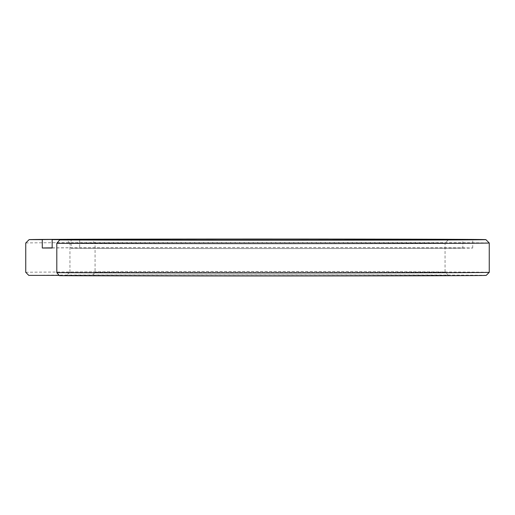 <?xml version="1.0" encoding="UTF-8"?>
<svg xmlns="http://www.w3.org/2000/svg" width="515" height="515" viewBox="0 0 515 515"><rect width="100%" height="100%" fill="white"/><g stroke="black" fill="none" stroke-linecap="round" stroke-linejoin="round"><path stroke-width="0.39" stroke-dasharray="2.58 1.93" d="M59.18 275.383L66.622 275.383L69.943 272.068A187.557 0.483 180 0 1 69.943 272.062A187.557 0.483 180 0 1 257.5 271.585A187.557 0.483 180 0 1 445.057 272.062A187.557 0.483 180 0 1 445.057 272.068L445.057 243.132A187.557 0.483 180 0 1 305.813 243.595A187.557 0.483 180 0 1 95.069 243.37L92.043 239.881M445.057 272.068A187.557 0.483 180 0 1 306.045 272.532A187.557 0.483 180 0 1 95.069 272.306L95.069 243.37M69.943 272.062L66.622 275.383A190.878 0.489 180 0 1 257.5 274.894A190.878 0.489 180 0 1 448.378 275.383A190.878 0.489 180 0 1 306.901 275.86A190.878 0.489 180 0 1 92.191 275.628L95.069 272.306M28.795 275.383A228.705 0.586 180 0 1 257.5 274.798A228.705 0.586 180 0 1 486.205 275.383M25.75 272.338A231.75 0.592 180 0 1 257.5 271.746A231.75 0.592 180 0 1 489.25 272.338M25.75 243.003A231.75 0.592 180 0 1 257.5 242.411A231.75 0.592 180 0 1 489.25 243.003M52.163 247.863A215.212 0.554 180 0 1 290.1 247.483A215.212 0.554 180 0 1 472.712 248.024A215.212 0.554 180 0 1 313.204 248.558A215.212 0.554 180 0 1 71.122 248.301L71.122 239.906M472.712 248.024L472.712 239.636M52.163 248.024A205.337 0.528 180 0 1 257.5 247.503A205.337 0.528 180 0 1 462.837 248.024L462.837 239.797M79.671 239.945L79.671 248.288L71.122 248.301M462.837 248.024A205.337 0.528 180 0 1 310.648 248.533A205.337 0.528 180 0 1 79.671 248.288M59.437 275.68L92.191 275.628M448.378 275.383L445.057 272.062M69.943 272.068L69.943 243.132A187.557 0.483 180 0 1 257.5 242.649A187.557 0.483 180 0 1 445.057 243.132L448.559 239.636M69.943 243.132L66.725 239.919"/><path stroke-width="0.77" d="M66.725 239.919L66.441 239.636A191.059 0.489 180 0 1 257.5 239.147A191.059 0.489 180 0 1 448.559 239.636L448.559 239.636A191.059 0.489 180 0 1 306.715 240.106A191.059 0.489 180 0 1 92.043 239.881L79.671 239.945M66.441 239.636L52.163 239.636L52.163 248.024L42.288 248.024L42.288 239.636L29.123 239.636A228.377 0.586 180 0 1 29.123 239.63L25.75 243.009A231.75 0.592 180 0 1 25.75 243.003L25.75 272.338L28.795 275.383L59.18 275.383M489.25 272.338L489.25 243.009A231.75 0.592 180 0 1 489.25 243.009A231.75 0.592 180 0 1 317.478 243.582A231.75 0.592 180 0 1 56.798 243.305L56.798 272.641L59.437 275.68A228.705 0.586 180 0 0 316.41 275.95A228.705 0.586 180 0 0 486.205 275.39A228.705 0.586 180 0 1 486.205 275.39L489.25 272.345A231.75 0.592 180 0 1 489.25 272.345A231.75 0.592 180 0 1 317.195 272.918A231.75 0.592 180 0 1 56.798 272.641M25.75 243.003L29.123 239.63A228.377 0.586 180 0 1 257.5 239.05A228.377 0.586 180 0 1 485.877 239.63A228.377 0.586 180 0 1 485.877 239.636A228.377 0.586 180 0 1 316.609 240.196A228.377 0.586 180 0 1 59.721 239.926L56.798 243.305M42.288 239.636A215.212 0.554 180 0 1 257.5 239.082A215.212 0.554 180 0 1 472.712 239.636A215.212 0.554 180 0 1 313.204 240.164A215.212 0.554 180 0 1 71.122 239.906L59.721 239.926M462.837 239.797L462.837 239.636A205.337 0.528 180 0 1 310.648 240.145A205.337 0.528 180 0 1 79.671 239.9M52.163 239.636A205.337 0.528 180 0 1 257.5 239.108A205.337 0.528 180 0 1 462.837 239.636M42.288 248.024A215.212 0.554 180 0 1 52.163 247.863M485.877 239.63L489.25 243.003"/></g></svg>
